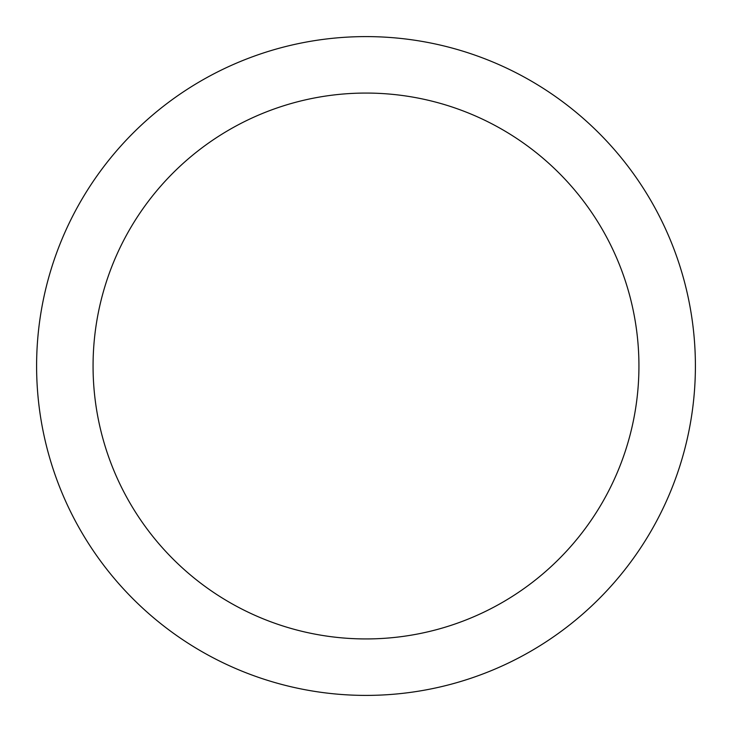 <?xml version="1.0" encoding="UTF-8"?>
<svg xmlns="http://www.w3.org/2000/svg" width="732" height="732" viewBox="0 0 732 732"><rect width="100%" height="100%" fill="white"/><g stroke="black" fill="none" stroke-linecap="round" stroke-linejoin="round"><path stroke-width="1.1" d="M366 36.6A329.4 329.4 0 0 1 695.4 366A329.4 329.4 0 0 1 366 695.4A329.4 329.4 0 0 1 36.6 366A329.4 329.4 0 0 1 366 36.6M366 93.065A272.935 272.935 0 0 1 638.935 366A272.935 272.935 0 0 1 366 638.935A272.935 272.935 0 0 1 93.065 366A272.935 272.935 0 0 1 366 93.065"/></g></svg>
